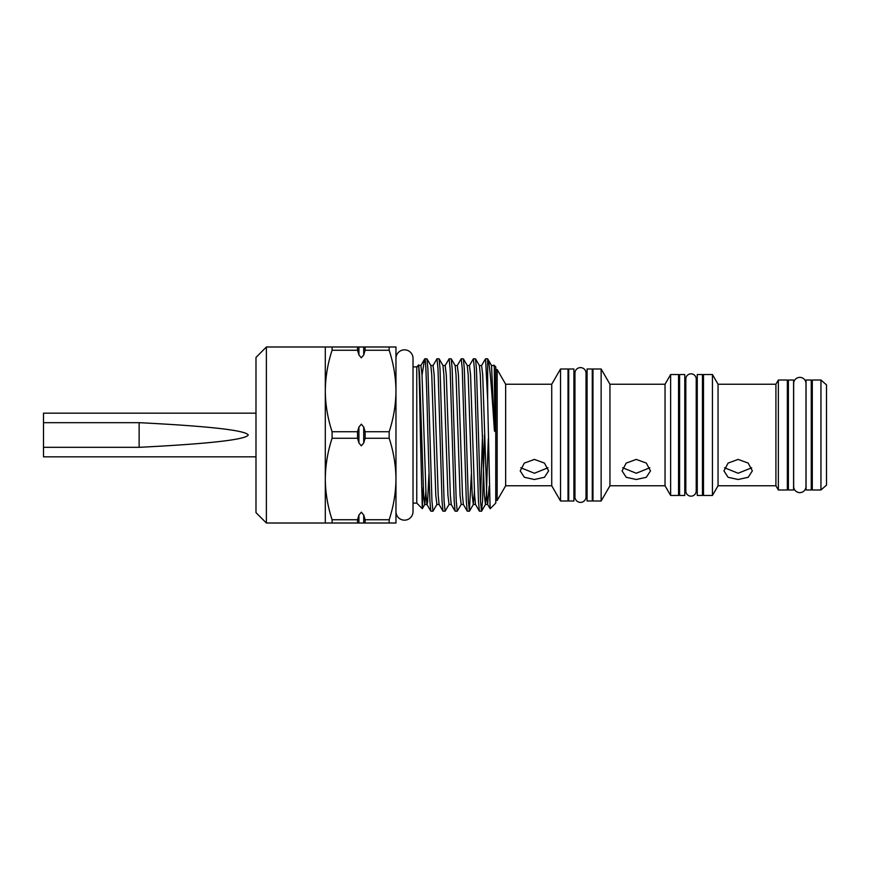 <?xml version="1.0" encoding="UTF-8"?>
<svg xmlns="http://www.w3.org/2000/svg" width="870" height="870" viewBox="0 0 870 870"><rect width="100%" height="100%" fill="white"/><g stroke="black" fill="none" stroke-linecap="round" stroke-linejoin="round"><path stroke-width="1.3" d="M799.824 377.373A6.166 6.166 0 0 0 793.657 383.55L793.657 486.45A6.166 6.166 0 0 0 799.824 492.627A6.166 6.166 0 0 0 805.99 486.45L805.99 383.55A6.166 6.166 0 0 0 799.824 377.373M691.019 496.161A5.198 5.198 0 0 0 696.217 490.952L696.217 379.037A5.198 5.198 0 0 0 691.019 373.839A5.198 5.198 0 0 0 685.821 379.037A5.198 5.198 0 0 1 685.821 379.037L685.821 490.963A5.198 5.198 0 0 0 691.019 496.161M580.497 367.608A5.546 5.546 0 0 0 574.95 373.154L574.95 496.846A5.546 5.546 0 0 0 580.497 502.392A5.546 5.546 0 0 0 586.032 496.846L586.032 373.154A5.546 5.546 0 0 0 580.497 367.608M395.97 511.647A8.526 8.526 0 0 0 404.496 520.162A8.526 8.526 0 0 0 413.022 511.647L413.022 358.353A8.526 8.526 0 0 0 404.496 349.838A8.526 8.526 0 0 0 395.97 358.353M811.253 489.984L811.253 380.016L806.055 380.016L806.055 489.984L811.253 489.984M357.526 346.989L395.97 346.989L395.97 391C395.817 377.156 393.544 363.573 389.173 350.262L365.128 350.262L363.725 354.927L361.322 357.831L358.918 354.927L357.526 350.262L357.526 346.989L325.293 346.989L325.293 479C325.445 492.844 327.718 506.427 332.09 519.738L357.526 519.738L358.918 515.073L361.322 512.169L363.725 515.073L365.128 519.738L389.173 519.738C393.544 506.449 395.806 492.877 395.97 479L395.97 523.011L325.293 523.011L325.293 479C325.456 465.135 327.718 451.552 332.09 438.273L357.526 438.273L357.526 431.727L358.918 427.061L361.322 424.158L363.725 427.061L365.128 431.727L389.173 431.727C393.544 418.448 395.806 404.865 395.97 391L395.97 479C395.817 465.167 393.544 451.584 389.173 438.273L389.173 431.727M389.173 438.273L365.128 438.273L363.725 442.939L361.322 445.842L358.918 442.939L357.526 438.273M255.987 413.174L43.5 413.174L43.5 447.321L139.135 447.321C209.257 443.787 245.634 439.676 248.276 435C245.634 430.324 209.257 426.213 139.135 422.679L43.5 422.679M255.987 456.826L43.5 456.826L43.5 447.321M494.008 365.128L494.323 367.499L493.942 365.15L495.759 366.879L495.759 503.121L490.158 508.722L487.657 504.469L489.179 486.297M494.323 367.499L494.845 428.921C494.725 431.988 494.551 432.129 494.323 429.356C491.92 393.164 489.799 361.485 487.657 358.821L487.657 399.83L490.104 508.7M493.725 365.53L491.528 365.53L487.657 358.821L485.547 358.777L487.657 399.83M484.546 435L482.524 501.011L481.512 511.223L480.501 501.011L476.455 368.989L475.531 358.853L479.392 365.53L480.305 374.763L484.351 495.237L485.46 504.469L487.657 504.469L486.754 495.237L482.709 374.763L481.588 365.53L485.547 358.777M475.531 358.853L473.4 358.777L474.411 368.989L478.456 501.011L479.381 511.147L481.512 511.223M479.381 511.147L475.52 504.469L474.607 495.237L470.561 374.763L469.452 365.53L473.4 358.777M466.342 435L464.319 368.989L463.395 358.853L461.263 358.777L462.274 368.989L466.32 501.011L467.244 511.147L469.376 511.223L468.364 501.011L466.342 435M467.244 511.147L463.384 504.469L462.47 495.237L458.425 374.763L457.315 365.53L461.263 358.777M454.205 435L452.172 368.989L451.258 358.853L449.127 358.777L450.138 368.989L454.183 501.011L455.097 511.147L457.239 511.223L456.228 501.011L454.205 435M455.097 511.147L451.247 504.469L450.334 495.237L446.288 374.763L445.179 365.53L449.127 358.777M442.058 435L440.035 368.989L439.122 358.853L436.99 358.777L438.001 368.989L442.047 501.011L442.96 511.147L445.092 511.223L444.081 501.011L442.058 435M442.96 511.147L439.1 504.469L438.197 495.237L434.152 374.763L433.032 365.53L436.99 358.777M480.49 500.826L482.502 435M471.355 474.389L469.376 511.223M451.258 358.853L455.119 365.53L456.021 374.763L460.067 495.237L461.187 504.469L457.239 511.223M439.122 358.853L442.971 365.53L443.885 374.763L447.93 495.237L449.05 504.469L445.092 511.223M426.985 358.853L430.835 365.53L431.748 374.763L435.794 495.237L436.903 504.469L432.955 511.223L431.944 501.011L427.899 368.989L426.985 358.853L424.875 358.777C425.865 357.918 426.876 394.882 427.877 435L429.9 501.011L430.824 511.147L432.955 511.223M422.026 375.111L424.593 359.125L420.895 365.53L418.448 365.193L416.763 366.879L416.763 503.121L413.022 503.121M423.277 486.819L422.298 508.656L420.373 435C419.655 392.305 418.959 356.265 418.198 366.759M266.383 523.011L255.987 512.615L255.987 357.439L266.383 346.989L266.383 523.011L325.293 523.011M573.906 368.989L573.906 501.011L568.708 501.011L568.708 368.989L573.906 368.989M592.274 368.989L592.274 501.011L587.076 501.011L587.076 368.989L592.274 368.989M684.788 374.535L684.788 495.465L679.59 495.465L679.59 374.535L684.788 374.535M702.46 374.535L702.46 495.465L697.261 495.465L697.261 374.535L702.46 374.535M505.655 485.764L505.655 384.235L551.732 384.235L551.732 485.764L505.655 485.764L497.151 500.489L497.151 369.511L495.759 369.511M497.151 500.489L495.759 500.489M505.655 384.235L497.151 369.511M534.408 459.414L544.457 463.079L548.611 470.898L544.446 477.293L534.408 479.5L524.371 477.293L520.206 470.898L524.36 463.079L534.408 459.414M551.732 485.764L560.53 501.011L560.53 368.989L551.732 384.235M560.53 501.011L568.023 501.011L568.023 368.989L560.53 368.989M592.97 378.7L592.274 378.7M592.97 491.3L592.274 491.3M601.137 501.011L601.137 368.989L592.97 368.989L592.97 501.011L601.137 501.011L609.946 485.764L609.946 384.235L601.137 368.989M636.274 459.414L646.323 463.079L650.477 470.898L646.312 477.293L636.274 479.5L626.237 477.293L622.072 470.898L626.226 463.079L636.274 459.414M609.946 485.764L665.039 485.764L665.039 384.235L609.946 384.235M665.039 485.764L670.639 495.465L670.639 374.535L665.039 384.235M670.639 495.465L678.546 495.465L678.546 374.535L670.639 374.535M703.493 384.235L702.46 384.235M703.493 485.764L702.46 485.764M712.443 495.465L712.443 374.535L703.493 374.535L703.493 495.465L712.443 495.465L718.044 485.764L718.044 384.235L712.443 374.535M738.141 459.414L748.189 463.079L752.354 470.898L748.189 477.293L738.141 479.5L728.103 477.293L723.938 470.898L728.092 463.079L738.141 459.414M718.044 485.764L775.909 485.764L775.909 384.235L718.044 384.235M775.909 485.764L778.356 489.984L778.356 380.016L775.909 384.235M778.356 489.984L787.35 489.984L787.35 380.016L778.356 380.016M820.954 489.984L820.954 380.016L812.297 380.016L812.297 489.984L820.954 489.984L826.5 485.134L826.5 384.866L820.954 380.016M812.297 389.716L811.253 389.716M812.297 480.283L811.253 480.283M788.383 389.716L787.35 389.716M788.383 480.283L787.35 480.283M793.581 489.984L793.581 380.016L788.383 380.016L788.383 489.984L793.581 489.984M697.261 384.235L696.217 384.235M685.821 384.235L684.788 384.235M697.261 485.764L696.217 485.764M685.821 485.764L684.788 485.764M679.59 384.235L678.546 384.235M679.59 485.764L678.546 485.764M587.076 378.7L586.032 378.7M574.95 378.7L573.906 378.7M587.076 491.3L586.032 491.3M574.95 491.3L573.906 491.3M568.708 378.7L568.023 378.7M568.708 491.3L568.023 491.3M520.847 467.777L534.408 473.247L547.969 467.777M724.579 467.777L738.141 473.247L751.713 467.777M622.713 467.777L636.274 473.247L649.836 467.777M357.526 350.262L332.09 350.262C327.718 363.551 325.456 377.123 325.293 391C325.445 404.833 327.718 418.416 332.09 431.727L357.526 431.727M365.128 519.738L365.128 523.011M389.173 523.011L389.173 519.738M357.526 523.011L357.526 519.738M332.09 519.738L332.09 523.011M365.128 346.989L365.128 350.262M389.173 350.262L389.173 346.989M332.09 346.989L332.09 350.262M365.128 431.727L365.128 438.273M332.09 431.727L332.09 438.273M139.135 447.321L139.135 422.679M358.918 523.011L358.918 515.073M358.918 354.927L358.918 346.989M358.918 442.939L358.918 427.061M363.725 442.939L363.725 427.061M418.698 365.53L419.612 374.763L423.657 495.237L424.767 504.469L425.865 491.278M463.395 358.853L467.255 365.53L468.169 374.763L472.214 495.237L473.323 504.469L474.422 491.278M481.61 511.147L485.46 504.469L486.373 495.237L488.298 438.893M491.528 365.53L494.323 429.356M420.895 365.53L422.004 374.763L426.05 495.237L426.963 504.469L427.551 502.545L428.932 474.389M363.725 354.927L363.725 346.989M363.725 523.011L363.725 515.073M416.763 366.879L413.022 366.879M266.383 346.989L325.293 346.989M416.763 503.121L422.298 508.656M469.463 511.147L473.323 504.469L475.52 504.469M422.363 508.635L424.767 504.469L426.963 504.469L430.824 511.147M433.032 365.53L430.835 365.53M439.1 504.469L436.903 504.469M445.179 365.53L442.971 365.53M451.247 504.469L449.05 504.469M457.315 365.53L455.119 365.53M463.384 504.469L461.187 504.469M469.452 365.53L467.255 365.53M481.588 365.53L479.392 365.53"/></g></svg>
